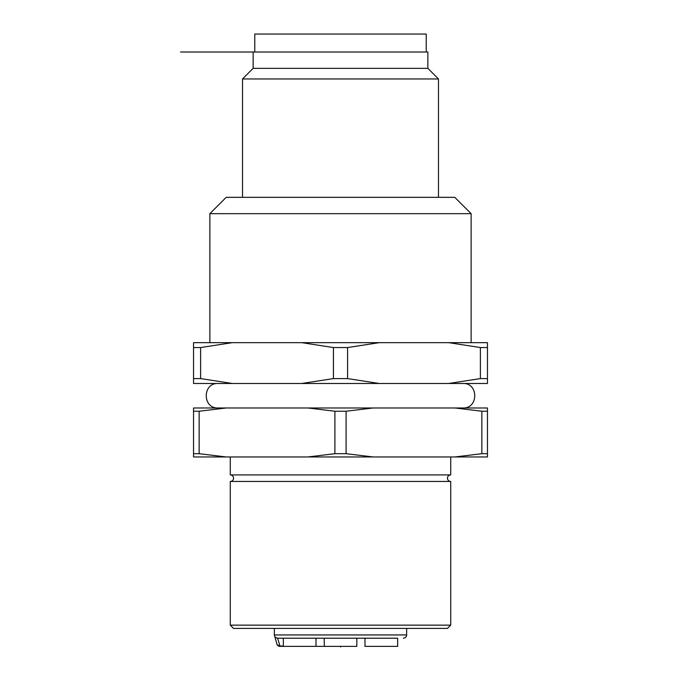 <?xml version="1.0" encoding="UTF-8"?>
<svg xmlns="http://www.w3.org/2000/svg" width="681" height="681" viewBox="0 0 681 681"><rect width="100%" height="100%" fill="white"/><g stroke="black" fill="none" stroke-linecap="round" stroke-linejoin="round"><path stroke-width="1.02" d="M324.173 638.208L324.335 646.371L324.173 638.208L316.01 638.208L316.01 646.371L279.959 646.371L277.065 644.609M324.173 646.371L356.827 646.371L356.827 638.208L364.99 638.208L364.99 646.371L397.653 646.371L397.653 638.208L277.635 638.208L283.347 638.208L283.347 646.371M406.634 628.41L406.634 634.939L274.366 634.939C274.562 636.922 275.652 638.012 277.635 638.208L275.762 637.62M230.28 625.141L450.72 625.141L447.451 628.41L233.549 628.41L230.28 625.141L230.28 481.45L450.72 481.45A3.269 3.269 0 0 1 447.451 478.19A3.269 3.269 0 0 1 450.72 474.921L230.28 474.921L230.28 456.96M450.72 625.141L450.72 481.45M230.28 481.45A3.269 3.269 0 0 0 233.549 478.19A3.269 3.269 0 0 0 230.28 474.921M450.72 474.921L450.72 456.96M487.46 453.691L487.46 456.96L193.54 456.96L193.54 411.239L199.141 411.239L226.109 407.979L487.46 407.979L487.46 453.691L481.859 453.691L454.891 456.96M193.54 411.239L193.54 407.979L226.109 407.979M454.891 407.979L481.859 411.239L487.46 411.239M481.859 411.239L481.859 453.691M373.069 456.96L346.101 453.691L346.101 411.239L373.069 407.979M307.931 407.979L334.899 411.239L346.101 411.239M334.899 411.239L334.899 453.691L307.931 456.96M346.101 453.691L334.899 453.691M226.109 456.96L199.141 453.691L199.141 411.239M199.141 453.691L193.54 453.691M193.54 347.548L200.614 347.548L232.298 342.662L193.54 342.662L193.54 383.48L487.46 383.48L487.46 378.593L480.386 378.593L448.702 383.48M193.54 378.593L200.614 378.593L232.298 383.48M301.751 383.48L333.426 378.593L347.574 378.593L379.249 383.48M232.298 342.662L301.751 342.662L333.426 347.548L347.574 347.548L379.249 342.662L448.702 342.662L480.386 347.548L487.46 347.548L487.46 378.593M487.46 347.548L487.46 342.662L448.702 342.662M480.386 347.548L480.386 378.593M347.574 347.548L347.574 378.593M333.426 347.548L333.426 378.593M200.614 347.548L200.614 378.593M301.751 342.662L379.249 342.662M471.133 213.664L454.797 197.337L226.203 197.337L209.867 213.664L471.133 213.664L471.133 342.662M209.867 213.664L209.867 342.662M253.145 68.338L253.145 52.011L427.855 52.011L427.855 68.338L253.145 68.338L242.53 78.953L438.47 78.953L438.47 197.337M242.53 78.953L242.53 197.337M427.855 68.338L438.47 78.953M254.779 52.011L254.779 34.05L426.221 34.05L426.221 52.011M300.551 646.337L299.708 646.354M277.627 638.208L279.959 646.031L283.347 646.031M323.56 646.371L316.01 646.371L323.56 646.371A3.269 3.269 0 0 0 324.173 646.312A3.269 3.269 0 0 1 323.56 646.371L324.19 646.346M253.145 52.011L180.584 52.011M340.5 646.371L340.5 646.95M277.805 645.486A3.269 3.141 -90 0 0 279.959 646.371A3.269 3.269 0 0 1 277.107 644.703L274.375 635.007M406.634 634.939C406.438 636.922 405.348 638.012 403.365 638.208M274.366 628.41L274.366 634.939M462.884 407.979C478.683 408.736 478.683 382.722 462.884 383.48M218.116 383.48C202.317 382.722 202.317 408.736 218.116 407.979"/></g></svg>
